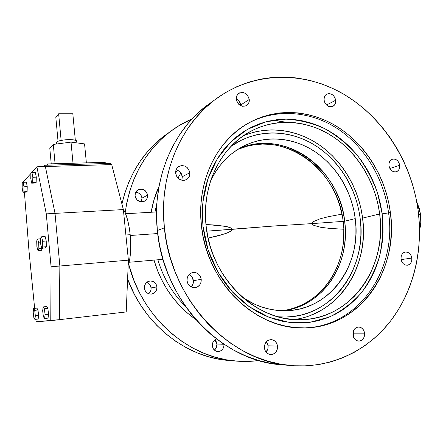 <?xml version="1.0" encoding="UTF-8"?>
<svg xmlns="http://www.w3.org/2000/svg" width="443" height="443" viewBox="0 0 443 443"><rect width="100%" height="100%" fill="white"/><g stroke="black" fill="none" stroke-linecap="round" stroke-linejoin="round"><path stroke-width="0.66" d="M159.048 186.293C155.321 194.444 152.702 203.099 151.185 212.252L153.942 200.048L159.048 186.293M154.984 212.031L156.916 203.01L154.984 212.031M130.181 234.696C128.885 222.934 126.571 214.395 123.237 209.096L125.053 212.452L127.479 219.451L129.345 228.239L130.181 234.696L125.89 235L130.181 234.696L130.463 238.002L130.724 247.809L130.408 253.9L129.716 259.338L128.165 265.484C130.646 257.97 131.316 247.703 130.181 234.696M130.259 235.493L157.691 233.544L130.259 235.493M240.765 105.744L240.721 104.985L249.265 99.459C249.487 102.078 248.656 104.083 246.779 105.478C241.634 107.455 238.14 105.412 236.302 99.343L237.105 102.045L238.777 104.343L242.327 106.287L246.026 105.905L247.947 104.398L249.082 102.134L249.265 99.459L247.737 95.561L245.738 93.611L243.29 92.532L239.585 92.88L237.647 94.381L236.496 96.646L236.302 99.343C236.091 96.812 236.867 94.852 238.627 93.451C243.822 91.297 247.371 93.301 249.265 99.459L240.721 104.985L240.765 105.744M324.093 100.151L324.852 102.704L326.38 104.875L328.446 106.331L330.727 106.846L332.881 106.353L334.576 104.925L335.556 102.787L335.678 100.256C335.916 103.042 335.024 105.052 332.998 106.292C328.562 107.566 325.594 105.517 324.093 100.151L324.093 100.151C323.861 97.427 324.713 95.439 326.652 94.187C331.131 92.803 334.144 94.824 335.678 100.256L334.925 97.72L333.413 95.561L331.364 94.099L329.088 93.567L326.928 94.043L325.223 95.455L324.221 97.604L324.093 100.151M326.519 105.013L335.678 100.256L326.519 105.013M388.971 165.643L389.702 168.124L391.147 170.19L393.085 171.535L395.211 171.945L397.199 171.369L398.755 169.896L399.641 167.753L399.724 165.261C399.968 168.528 398.855 170.688 396.38 171.734C392.581 172.294 390.111 170.262 388.971 165.643L388.971 165.643C388.727 162.437 389.807 160.294 392.205 159.22C396.053 158.577 398.562 160.593 399.724 165.261L398.993 162.802L397.565 160.743L395.643 159.397L393.522 158.971L391.529 159.53L389.962 160.992L389.059 163.14L388.971 165.643M389.89 168.484L399.724 165.261L389.89 168.484M401.048 259.161L401.79 261.658L403.241 263.696L405.184 264.953L407.316 265.241L409.31 264.515L410.86 262.898L411.746 260.639L411.824 258.07C412.029 262.051 410.556 264.438 407.405 265.23C404.038 265.23 401.923 263.208 401.048 259.161L401.048 259.161C400.843 255.24 402.277 252.864 405.345 252.028C408.767 251.951 410.927 253.966 411.824 258.07L411.087 255.589L409.648 253.562L407.721 252.3L405.594 251.995L403.595 252.698L402.028 254.304L401.131 256.575L401.048 259.161M401.114 259.598L411.824 258.07L401.114 259.598M353.331 336.608L353.652 333.164L364.6 333.175C364.7 337.976 362.745 340.617 358.747 341.088C355.579 340.695 353.647 338.635 352.938 334.908L353.719 337.527L355.269 339.615L357.357 340.844L359.655 341.032L361.82 340.163L363.515 338.358L364.489 335.905L364.6 333.175L363.83 330.572L362.291 328.501L360.22 327.261L357.927 327.05L355.762 327.903L354.051 329.697L353.054 332.156L352.938 334.908C352.844 330.19 354.738 327.554 358.636 327C361.881 327.322 363.869 329.376 364.6 333.175L353.652 333.164L353.331 336.608M266.044 352.085C267.611 350.347 268.281 348.253 268.059 345.8L277.523 346.127C277.506 351.41 275.164 354.228 270.496 354.566C267.129 354.029 265.108 351.864 264.438 348.071L265.257 350.85L266.963 353.049L269.278 354.339L271.852 354.522L274.289 353.569L276.216 351.642L277.351 349.029L277.523 346.127L276.703 343.375L275.02 341.182L272.727 339.886L270.164 339.687L267.722 340.612L265.767 342.528L264.615 345.152L264.438 348.071C264.438 342.915 266.697 340.102 271.21 339.631C274.71 340.063 276.809 342.229 277.523 346.127L268.059 345.8L267.888 348.63L266.044 352.085M214.373 350.081C216.262 348.575 217.114 346.559 216.937 344.034L223.997 344.277C223.942 348.835 221.832 351.26 217.674 351.543C214.683 351.072 212.906 349.206 212.335 345.944L213.05 348.336L214.545 350.23L216.594 351.343L218.881 351.504L221.057 350.69L222.79 349.034L223.82 346.78L223.997 344.266L216.937 344.034L216.35 347.639L214.373 350.081M191.154 286.964C192.832 285.259 193.569 283.166 193.364 280.679L201.227 279.339C201.321 283.858 199.317 286.632 195.208 287.651C190.728 287.784 187.998 285.491 187.018 280.773L187.871 283.647L189.687 285.973L192.179 287.391L194.964 287.684L197.617 286.815L199.738 284.927L201 282.302L201.227 279.339L200.38 276.493L198.591 274.178L196.122 272.755L193.347 272.439L190.684 273.281L188.546 275.158L187.256 277.794L187.018 280.773C186.913 276.432 188.801 273.685 192.677 272.539C197.329 272.19 200.181 274.461 201.227 279.339L193.364 280.679L193.137 283.57L191.154 286.964M148.599 293.748C150.426 292.258 151.262 290.309 151.096 287.895L156.911 286.903C156.96 290.785 155.177 293.172 151.556 294.063C147.613 294.191 145.226 292.23 144.401 288.188L145.132 290.652L146.711 292.64L148.892 293.847L151.34 294.091L153.682 293.338L155.559 291.704L156.689 289.445L156.911 286.903L156.18 284.456L154.618 282.473L152.453 281.266L150.016 281.006L147.669 281.737L145.775 283.359L144.623 285.624L144.401 288.188C144.335 284.461 146.007 282.097 149.424 281.089C153.522 280.773 156.014 282.712 156.911 286.903L151.096 287.895L150.88 290.381L148.92 293.487M181.824 180.279L182.322 176.713L189.814 172.737C190.019 175.81 188.901 178.108 186.464 179.625C180.977 181.403 177.383 179.277 175.677 173.241L176.519 176.081L178.319 178.446L182.173 180.345L184.93 180.24L187.356 179.027L189.072 176.901L189.837 174.188L189.526 171.291L187.201 167.565L184.748 166.025L181.984 165.549L179.337 166.197L177.206 167.886L175.915 170.361L175.677 173.241C175.472 170.306 176.502 168.063 178.756 166.518C184.338 164.486 188.02 166.557 189.814 172.737L182.322 176.713L181.824 180.279M141.19 201.875L141.987 198.121L147.541 195.175C147.702 197.827 146.705 199.821 144.545 201.161C139.7 202.75 136.549 200.956 135.087 195.773L135.813 198.209L137.38 200.23L140.758 201.825L143.189 201.703L145.332 200.629L146.86 198.774L147.552 196.426L147.297 193.934L145.271 190.739L143.117 189.443L140.686 189.061L138.349 189.659L136.466 191.138L135.314 193.286L135.087 195.773C134.927 193.242 135.846 191.304 137.839 189.942C142.762 188.12 145.996 189.864 147.541 195.175L141.987 198.121L141.311 201.654M303.245 327.925C358.542 327.438 397.166 269.599 388.577 212.906L390.388 212.474C399.187 270.136 359.195 328.844 302.785 327.925C255.428 329.254 206.477 282.025 201.393 225.321L203.115 236.518L205.857 247.537L209.578 258.258L214.24 268.558L219.789 278.315L226.146 287.429L233.245 295.791L240.998 303.317L249.304 309.928L258.075 315.571L267.195 320.184L276.576 323.739L286.106 326.214L295.686 327.599L305.21 327.898L314.591 327.128L323.728 325.312L332.549 322.493L340.96 318.716L348.901 314.026L356.299 308.489L363.099 302.17L369.257 295.138L374.717 287.468L379.446 279.228L383.416 270.507L386.606 261.381L388.993 251.929L390.565 242.227L391.324 232.365L391.263 222.419L390.388 212.474L388.71 202.601L386.252 192.882L383.018 183.402L379.047 174.221L374.363 165.422L369.002 157.082L363 149.258L356.405 142.031L349.261 135.458L341.631 129.6L333.562 124.516L325.123 120.263L316.38 116.886L307.409 114.427L298.277 112.926L289.08 112.417L279.887 112.915L270.795 114.438L261.891 116.985L253.269 120.557L245.012 125.131L237.215 130.679L229.967 137.169L223.355 144.54L217.458 152.73L212.352 161.667L208.11 171.258L204.777 181.409L202.412 192.007L201.044 202.944L200.701 214.091L201.393 225.321C196.598 183.635 215.298 143.183 245.234 124.987C273.669 107.383 309.496 109.194 337.76 127.025C366.007 145.055 385.809 177.698 390.388 212.474L388.577 212.906C397.166 269.599 358.542 327.438 303.245 327.925M202.96 226.085L208.077 249.952L217.962 272.174L231.994 291.461L249.304 306.728L268.823 317.199L289.406 322.426L309.917 322.31L329.287 317.055C341.354 311.191 351.958 303.228 361.095 293.166C369.213 282.147 375.365 269.892 379.551 256.403C382.536 242.482 383.411 228.283 382.159 213.808L388.577 212.906L382.159 213.808L382.979 223.25L383.023 232.686L382.287 242.044L380.77 251.247L378.477 260.213L375.426 268.862L371.627 277.124L367.109 284.921L361.898 292.181L356.028 298.826L349.549 304.795L342.505 310.017L334.958 314.43L326.962 317.98L318.589 320.621L309.917 322.31L301.024 323.008L291.998 322.698L282.933 321.363L273.918 319.004L265.047 315.626L256.425 311.246L248.146 305.908L240.305 299.656L232.99 292.546L226.295 284.65L220.298 276.05L215.071 266.847L210.68 257.134L207.169 247.028L204.588 236.64L202.96 226.085L202.301 215.492L202.623 204.976L203.907 194.66L206.133 184.648L209.273 175.063L213.277 165.998L218.094 157.542L223.654 149.784L229.9 142.796L236.75 136.632L244.121 131.355L251.929 126.991L260.096 123.575L268.53 121.127L277.152 119.649L285.868 119.139L294.595 119.588L303.261 120.972L311.789 123.265L320.095 126.438L328.119 130.441L335.794 135.237L343.054 140.774L349.854 146.993L356.128 153.837L361.837 161.246L366.942 169.16L371.4 177.499L375.171 186.21L378.239 195.213L380.576 204.433L382.159 213.808L377.442 192.616C372.413 178.933 365.591 166.352 356.98 154.862C347.473 144.235 336.719 135.492 324.719 128.625C312.21 123.021 299.258 119.859 285.868 119.139L266.099 121.731L247.415 129.367L230.842 141.86L217.358 158.71L207.822 179.116L202.894 202.002L202.96 226.085L201.46 225.913L202.96 226.085M294.041 319.558C339.332 314.032 369.451 265.54 362.601 218.1L379.662 213.975C387.542 266.381 351.576 319.486 300.775 319.73C256.746 321.939 210.813 278.431 206.1 225.869C201.593 187.029 219.44 149.324 247.803 132.939C273.84 117.583 306.323 119.582 331.962 135.984C357.584 152.558 375.531 182.306 379.662 213.975L362.601 218.1L363.343 226.949L363.349 235.798L362.618 244.564L361.145 253.186L358.941 261.58L356.011 269.682L352.384 277.418L348.076 284.711L343.12 291.494L337.549 297.707L331.403 303.278L324.73 308.145L317.587 312.254L310.028 315.56M360.153 218.272C367.374 267.085 333.535 316.424 286.123 317.033L278.06 316.806L285.486 317.05L293.587 316.446L301.5 314.951L309.148 312.597L316.468 309.413L323.39 305.448L329.858 300.747L335.816 295.37L341.221 289.362L346.033 282.8L350.214 275.745L353.735 268.259L356.582 260.412L358.725 252.277L360.153 243.927L360.873 235.427L360.868 226.855L360.153 218.272L358.73 209.76L356.615 201.388L353.824 193.214L350.374 185.312L346.304 177.743L341.636 170.577L336.414 163.877L330.666 157.691L324.442 152.082L317.797 147.104L310.776 142.801L303.433 139.224L295.835 136.411L288.05 134.395L280.137 133.205L272.168 132.872L264.222 133.398L256.37 134.81L248.695 137.092L241.263 140.243L230.953 146.417L236.695 142.696C261.16 128.559 291.577 130.403 315.593 145.653C339.593 161.064 356.371 188.757 360.153 218.272L360.868 226.855L360.873 235.427L360.153 243.927L358.725 252.277L356.582 260.412L353.735 268.259L350.214 275.745L346.033 282.8L341.221 289.362L335.816 295.37L329.858 300.747L323.39 305.448L316.468 309.413L309.148 312.597L301.5 314.951L293.587 316.446L285.486 317.05L278.06 316.806L286.123 317.033C333.535 316.424 367.374 267.085 360.153 218.272C356.371 188.757 339.593 161.064 315.593 145.653C291.577 130.403 261.16 128.559 236.695 142.696L230.953 146.417L241.263 140.243L248.695 137.092L256.37 134.81L264.222 133.398L272.168 132.872L280.137 133.205L288.05 134.395L295.835 136.411L303.433 139.224L310.776 142.801L317.797 147.104L324.442 152.082L330.666 157.691L336.414 163.877L341.636 170.577L346.304 177.743L350.374 185.312L353.824 193.214L356.615 201.388L358.73 209.76L360.153 218.272M125.181 212.745C130.148 178.485 144.828 151.7 169.215 132.385C176.364 126.864 183.972 122.368 192.052 118.907L179.509 125.33L169.974 131.804L161.075 139.373L152.918 147.995L145.614 157.586L139.246 168.063L133.908 179.321L129.677 191.238L126.609 203.697L125.181 212.74M169.658 132.042L163.329 136.582C142.375 153.051 128.575 175.544 121.936 204.068L124.45 194.3L128.614 182.627L133.864 171.596L140.126 161.324L147.309 151.916L155.327 143.454L164.076 136.012M175.655 173.025L177.427 170.201L175.655 173.025M177.936 178.075L180.91 172.975L177.936 178.075M272.938 120.247L286.372 122.246M164.375 227.84C158.771 176.58 179.443 126.715 213.786 100.583C252.172 71.085 303.267 70.658 343.369 93.999C383.522 117.611 411.674 162.526 418.164 210.586L419.36 223.649L419.51 236.728L418.607 249.714L416.641 262.511L413.618 275.02L409.553 287.136L404.453 298.759L398.351 309.784L391.269 320.106L383.256 329.625L374.357 338.242L364.633 345.856L354.156 352.373L342.998 357.711L331.259 361.781L319.032 364.523L306.434 365.863L293.587 365.763L280.618 364.185L267.661 361.117L254.863 356.549L242.376 350.507L230.338 343.032L218.908 334.188L208.221 324.049L198.42 312.725L189.632 300.337L181.973 287.025L175.544 272.949L170.428 258.269L166.69 243.174L164.375 227.84L163.506 212.463L164.087 197.229L166.092 182.311L169.481 167.897L174.204 154.142L180.174 141.195L187.311 129.19L195.513 118.248L204.66 108.469L214.639 99.93L225.321 92.692L236.584 86.8L248.29 82.287L260.329 79.159L272.561 77.414L284.877 77.032L297.153 77.99L309.286 80.244L321.169 83.744L332.715 88.439L343.823 94.265L354.411 101.148L364.412 109.017L373.742 117.799L382.353 127.407L390.178 137.756L397.166 148.77L403.274 160.355L408.463 172.416L412.693 184.875L415.933 197.628L418.164 210.586C423.292 250.516 413.441 291.699 389.873 321.911C366.162 351.864 328.761 369.379 288.842 365.359C229.158 360.763 170.627 299.413 164.375 227.84L157.354 230.51L164.375 227.84M213.786 100.583L205.912 106.204C172.2 131.848 151.927 180.545 157.354 230.51C163.384 300.265 220.559 360.037 279.14 364.567L288.836 365.359M206.748 105.561L196.952 113.934L187.976 123.514L179.93 134.218L172.92 145.957L167.055 158.605L162.415 172.039L159.081 186.11L157.099 200.657L156.517 215.519L157.354 230.51L159.596 245.455L163.24 260.168L168.224 274.472L174.503 288.188L181.984 301.162L190.568 313.234L200.153 324.27L210.608 334.149L221.793 342.777L233.583 350.064L245.815 355.962L258.363 360.419L271.066 363.421L284.65 365.015M236.257 98.706L239.226 101.181L240.721 104.985C240.278 102.106 238.788 100.018 236.257 98.706M353.243 331.442L353.652 333.164L353.243 331.442M266.376 341.758L267.262 343.115L268.059 345.8L266.376 341.758M189.072 274.544L191.764 276.687L193.364 280.679C192.96 277.827 191.531 275.784 189.072 274.544M176.093 169.824L178.629 170.81L180.738 172.737L182.322 176.713C181.691 173.014 179.609 170.721 176.093 169.824M157.885 259.775C163.273 277.883 172.432 293.36 185.357 306.202C172.432 293.36 163.273 277.883 157.885 259.775M258.784 360.541L249.642 361.361L238.157 361.239L226.606 359.849L215.099 357.174L203.774 353.221L192.749 348.01L182.156 341.575L172.122 333.978L162.775 325.278L154.219 315.577L146.572 304.967L139.927 293.571L134.373 281.515L128.625 264.089C141.61 316.629 187.323 356.814 233.926 360.879L226.683 360.286C185.102 356.46 143.964 324.121 127.595 279.068L134.423 294.423L140.935 305.57L148.427 315.948L156.811 325.439L165.987 333.95L175.827 341.387L186.226 347.683L197.052 352.783L208.177 356.659L219.479 359.279L231.6 360.691M154.003 260.107L157.896 271.504L162.271 281.045L167.493 290.076L173.501 298.504L180.223 306.235L187.583 313.19L195.767 319.486C175.472 305.138 161.551 285.347 154.003 260.107M216.533 338.945L213.57 341.171L212.518 343.425L212.335 345.944C212.208 342.511 213.609 340.18 216.533 338.945M258.778 360.541C250.616 361.638 242.332 361.754 233.926 360.879M214.805 339.875L216.245 341.714L216.937 344.034L214.805 339.875M147.846 282.861L149.706 284.456L151.096 287.895C150.692 285.154 149.236 283.315 146.727 282.379M135.779 192.151L137.646 192.522L139.755 193.785L141.278 195.751L141.987 198.121C141.328 194.593 139.263 192.605 135.779 192.151M255.489 131.842L263.607 130.403L271.819 129.871L280.048 130.236L288.221 131.477L296.262 133.57L304.103 136.488L311.678 140.193L318.921 144.645L325.777 149.789L332.195 155.587L338.12 161.972L343.508 168.894L348.32 176.286L352.517 184.094L356.067 192.251L358.946 200.679L361.128 209.323L362.601 218.1C358.885 189.261 343.225 162.055 320.477 145.725C297.679 129.566 268.419 125.214 243.235 135.879M206.1 225.869L207.673 236.075L210.17 246.12L213.565 255.893L217.806 265.285L222.862 274.184L228.654 282.501L235.122 290.143L242.188 297.026L249.769 303.09L257.771 308.262L266.11 312.509L274.688 315.798L283.409 318.096L292.181 319.409L300.919 319.724L309.53 319.065L317.936 317.448L326.048 314.907L333.8 311.484L341.127 307.22L347.96 302.176L354.25 296.406L359.943 289.971L365.004 282.944L369.401 275.391L373.089 267.384L376.063 258.994L378.289 250.301L379.773 241.38L380.493 232.298L380.454 223.139L379.662 213.975L378.128 204.882L375.863 195.933L372.884 187.195L369.218 178.745L364.894 170.649L359.938 162.98L354.394 155.792L348.298 149.158L341.703 143.133L334.653 137.773L327.205 133.133L319.42 129.256L311.363 126.2L303.095 123.99L294.695 122.661L286.233 122.246L277.789 122.755L269.444 124.206L261.281 126.598L253.379 129.921L245.826 134.157L238.699 139.285L232.082 145.26L226.052 152.038L220.675 159.552L216.029 167.742L212.169 176.519L209.14 185.8L206.997 195.479L205.762 205.458L205.458 215.625L206.1 225.869M246.834 124.012C275.23 108.031 310.15 110.794 337.583 128.73C364.993 146.866 384.103 178.867 388.577 212.906C384.103 178.867 364.993 146.866 337.583 128.73C310.15 110.794 275.23 108.031 246.834 124.012M283.254 310.737C323.423 306.157 350.695 263.358 344.682 221.201L355.236 218.62C361.859 263.829 330.888 309.386 287.335 310.676C271.908 311.285 257.145 306.982 243.046 297.779L254.88 304.33L262.356 307.209L269.97 309.242L277.645 310.421L285.298 310.737L292.856 310.205L300.243 308.843L307.392 306.672L314.231 303.732L320.71 300.055L326.762 295.691L332.35 290.686L337.416 285.093L341.93 278.968L345.856 272.384L349.167 265.39L351.842 258.059L353.863 250.45L355.214 242.637L355.895 234.679L355.901 226.655L355.236 218.62L353.907 210.652L351.925 202.805L349.311 195.153L346.077 187.754L342.262 180.672L337.887 173.966L332.986 167.698L327.599 161.916L321.768 156.684L315.538 152.038L308.965 148.034L302.093 144.706L294.988 142.098L287.701 140.237L280.308 139.157L272.866 138.869L265.451 139.395L258.131 140.736L250.976 142.895L244.06 145.863L237.454 149.623L231.235 154.142L225.465 159.391L220.21 165.322L215.531 171.884L210.696 180.644M343.131 221.578C349.062 263.33 322.26 305.759 282.54 310.72L289.008 309.496L296.013 307.381L302.724 304.518L309.081 300.935L315.028 296.683L320.51 291.804L325.494 286.355L329.935 280.391L333.806 273.973L337.068 267.157L339.709 260.008L341.708 252.599L343.054 244.979L343.74 237.226L343.768 229.408M341.841 213.814L339.914 206.172L337.367 198.713L334.21 191.514L330.478 184.62L326.198 178.097L321.402 171.995L316.13 166.38L310.421 161.291L304.319 156.783L297.879 152.901L291.151 149.679L284.185 147.159L277.052 145.376L269.809 144.34L262.522 144.086L255.257 144.623L248.086 145.952L237.913 149.33C283.337 128.974 338.087 169.359 343.103 221.378M242.343 147.414L249.37 145.287L256.563 143.953L263.845 143.421L271.155 143.676L278.414 144.717L285.569 146.511L292.552 149.042L299.302 152.276L305.759 156.174L311.878 160.704L317.603 165.809L322.886 171.447L327.698 177.565L331.99 184.111L335.733 191.033L338.895 198.259L341.453 205.74L343.391 213.404L344.682 221.201L345.318 229.053L345.302 236.9L344.615 244.68L343.27 252.322L341.265 259.759L338.618 266.93L335.351 273.768L331.475 280.209L327.023 286.195L322.028 291.66L316.529 296.555L310.571 300.819L304.197 304.413L297.469 307.292L290.447 309.413M210.696 180.65C217.862 165.931 227.984 154.867 241.058 147.453C263.829 134.805 291.909 136.798 314.093 151.085C336.254 165.51 351.742 191.232 355.236 218.62L344.682 221.201C339.737 168.633 284.207 127.883 238.517 148.948M341.918 214.168L328.496 216.666L319.757 218.92L313.422 221.627L312.52 222.408L312.055 223.61L274.81 225.93L206.798 231.168L232.071 229.352L231.473 230.637L230.36 231.495L225.21 233.754L208.11 238.135L218.886 235.637L227.846 232.758L231.473 230.637L232.071 229.352L231.202 228.184L227.165 226.683L215.852 225.105L205.956 224.512L224.363 226.118L229.911 227.519L231.202 228.184L232.071 229.352L274.81 225.93L312.055 223.61L312.52 222.408L313.422 221.627L319.757 218.92L328.496 216.666L341.57 214.224M343.419 229.219L329.93 228.427L320.771 227.287L313.882 225.398L312.802 224.734L312.055 223.61L344.693 221.267L312.055 223.61L312.802 224.734L313.882 225.398L320.771 227.287L329.93 228.427L343.757 229.23M420.473 214.19L418.613 214.318L420.473 214.19L416.769 201.803L419.421 208.852L420.473 214.19C421.177 219.761 420.878 225.061 419.565 230.089L420.778 222.414L420.473 214.19M45.363 166.535L111.702 164.591L123.364 209.578L55.026 213.382L59.855 266.016L128.387 260.157L123.364 209.578L128.387 260.157L126.216 311.938L59.323 319.674L59.855 266.016L59.323 319.674L36.132 321.751L35.855 319.314L36.132 321.751L50.768 320.666L51.083 266.769L128.387 260.157L126.216 311.938L59.323 319.674L59.855 266.016L55.026 213.382L59.855 266.016L55.026 213.382L45.363 166.535L55.026 213.382L46.282 213.869L51.083 266.769L46.282 213.869L36.885 166.784L111.702 164.591L123.364 209.578L55.026 213.382L45.363 166.535L55.026 213.382L46.282 213.869L36.885 166.784L31.547 172.748L36.885 166.784L45.363 166.535M110.429 163.401L44.389 165.289L43.165 166.596L44.389 165.289L44.505 166.557L44.389 165.289L110.429 163.401L110.545 164.624L110.429 163.401M46.454 165.228L47.678 163.932L47.789 165.189L47.678 163.932L105.196 162.332L105.318 163.545L105.196 162.332L47.678 163.932L46.454 165.228M34.648 308.361L28.933 250.251L24.409 192.212L29.05 251.563L34.648 308.361M23.756 182.283L23.706 181.514L30.899 173.473L23.706 181.514L23.756 182.283M59.323 319.674L50.768 320.666L51.083 266.769L59.855 266.016L59.323 319.674M45.203 247.969L46.266 246.751L46.238 241.003L45.136 236.534L46.238 241.003L42.683 241.258L41.598 236.778L45.136 236.534L41.598 236.778L40.568 238.063L40.612 243.761L41.686 248.23L45.203 247.969L41.686 248.23L42.727 247.011L46.266 246.751L45.203 247.969M46.266 246.751L42.727 247.011L42.683 241.258L46.238 241.003L46.266 246.751M42.683 241.258L41.598 236.778L40.568 238.063L40.612 243.761L41.686 248.23L42.727 247.011L42.683 241.258M47.844 308.383L46.615 306.534L47.844 308.383L48.564 314.209L47.844 308.383L44.366 308.76L47.844 308.383M48.049 318.124L48.564 314.209L45.086 314.602L44.366 308.76L43.154 306.905L46.615 306.534L43.154 306.905L42.672 310.831L43.375 316.607L44.582 318.523L48.049 318.124L44.582 318.523L45.086 314.602L48.564 314.209L48.049 318.124M45.086 314.602L44.366 308.76L43.154 306.905L42.672 310.831L43.375 316.607L44.582 318.523L45.086 314.602M41.42 250.273L42.34 248.18L41.42 250.273L37.976 250.533L41.42 250.273M40.606 242.753L38.696 242.886L37.594 239.021L40.573 238.816L37.594 239.021L36.703 240.931L36.891 246.657L37.976 250.533L38.884 248.678L42.345 248.418L38.884 248.678L38.696 242.886L40.606 242.753M38.696 242.886L37.594 239.021L36.703 240.931L36.891 246.657L37.976 250.533L38.884 248.678L38.696 242.886M35.08 183.059L36.132 182.494L36.287 177.139L35.379 172.393L31.935 172.504L30.91 173.141L30.772 178.463L31.652 183.186L35.08 183.059L31.652 183.186L32.688 182.621L36.132 182.494L35.08 183.059M36.132 182.494L32.688 182.621L32.832 177.261L36.287 177.139L36.132 182.494M36.287 177.139L32.832 177.261L31.935 172.504L35.379 172.393L36.287 177.139M31.935 172.504L30.91 173.141L30.772 178.463L31.652 183.186L32.688 182.621L32.832 177.261L31.935 172.504M26.181 192.135L27.112 191.664L27.233 186.669L26.408 182.184L23.158 182.306L22.25 182.837L22.15 187.804L22.953 192.273L26.181 192.135L22.953 192.273L23.867 191.802L27.112 191.664L26.181 192.135M27.112 191.664L23.867 191.802L23.972 186.802L27.233 186.669L27.112 191.664M27.233 186.669L23.972 186.802L23.158 182.306L26.408 182.184L27.233 186.669M23.158 182.306L22.25 182.837L22.15 187.804L22.953 192.273L23.867 191.802L23.972 186.802L23.158 182.306M38.159 319.054L38.624 315.488L37.982 309.989L36.891 308.118L37.982 309.989L38.624 315.488L38.159 319.054L34.892 319.425L38.159 319.054M33.192 312.049L33.818 317.493L34.892 319.425L35.34 315.853L38.624 315.488L35.34 315.853L34.704 310.349L37.982 309.989L34.704 310.349L33.629 308.472L36.891 308.118L33.629 308.472L33.192 312.049L33.818 317.493L34.892 319.425L35.34 315.853L34.704 310.349L33.629 308.472L33.192 312.049M56.538 142.485L58.271 141.162L63.875 139.949L69.861 139.606L75.327 140.176C71.456 139.362 66.727 139.434 61.128 140.387C58.792 140.868 57.324 141.422 56.732 142.048L56.682 143.986M72.464 163.245L73.427 163.218L72.464 163.245M77.06 142.912L76.905 141.273L75.327 140.176L76.755 140.885L76.661 141.732M49.81 148.405L53.298 144.429L71.018 142.12L84.558 143.897L86.374 162.858L84.558 143.897L71.018 142.12L73.006 163.174L71.018 142.12L53.298 144.429L55.076 163.727L53.298 144.429L49.81 148.405L51.227 163.832L49.81 148.405M55.829 117.406L58.039 141.256L55.829 117.406L58.648 113.779L61.128 140.387L58.648 113.779L72.824 113.779L75.327 140.176L72.824 113.779L58.648 113.779L55.829 117.406M156.529 211.942L125.596 213.742M246.463 105.678L246.779 105.478M186.071 179.83L186.464 179.625M144.196 201.338L144.545 201.161M169.215 132.385L163.329 136.582M162.991 259.332L129.112 262.267"/></g></svg>

